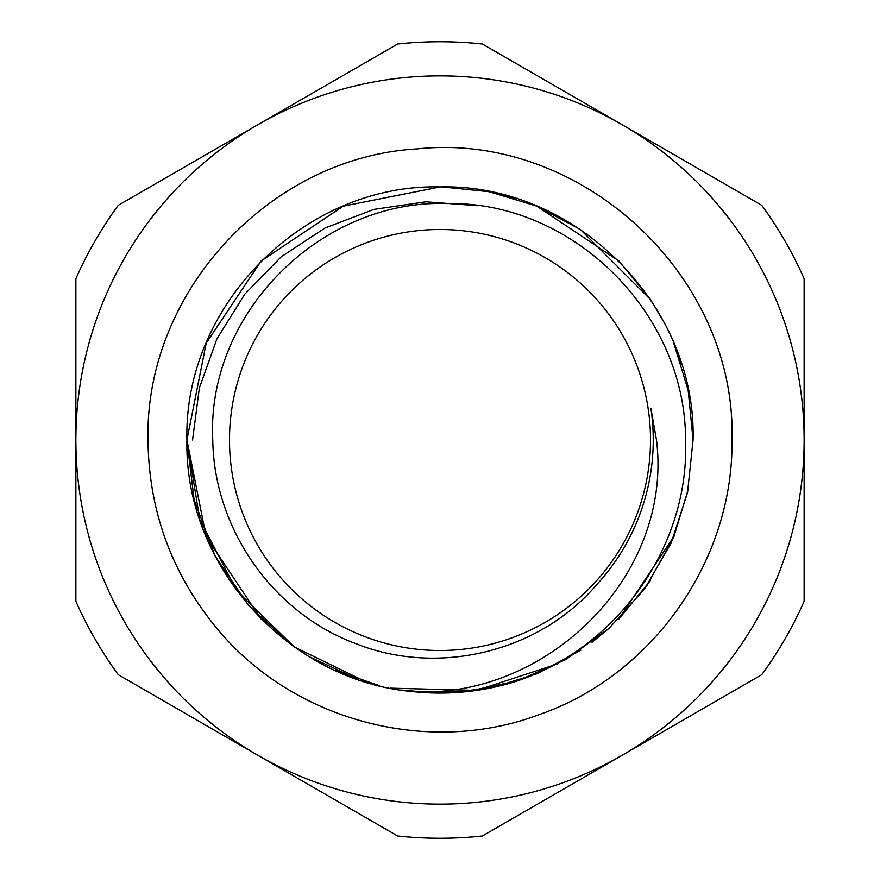 <?xml version="1.0" encoding="UTF-8"?>
<svg xmlns="http://www.w3.org/2000/svg" width="880" height="880" viewBox="0 0 880 880"><rect width="100%" height="100%" fill="white"/><g stroke="black" fill="none" stroke-linecap="round" stroke-linejoin="round"><path stroke-width="1.32" d="M477.983 205.733L425.81 201.806L373.989 209.374L324.94 228.041L281.226 256.795L244.684 294.272L216.942 338.8L199.364 388.025L192.566 440M650.859 408.21A213.235 213.235 0 0 1 597.08 584.21C539.715 652.08 438.482 676.456 356.202 643.786C272.745 613.074 213.972 528.759 212.773 440C206.25 313.39 320.991 199.155 447.205 203.544C573.738 201.322 685.806 314.138 685.553 440C689.722 548.262 614.108 652.19 510.521 683.045A253.066 253.066 0 0 1 412.401 691.559C546.623 699.622 673.321 575.74 656.48 440L650.859 408.21M693.066 439.615L688.171 390.467M663.927 322.102L650.441 299.442L618.959 261.063M618.816 260.931L537.009 206.272M516.516 198.781L488.675 191.664L442.497 186.945M440.099 186.934L343.2 206.184L261.019 261.085L206.184 343.2L186.934 440C184.118 565.037 287.727 680.702 412.401 691.559M412.478 691.559L465.476 691.779L517.517 680.9L565.939 659.505L608.949 628.408L644.534 589.006L671.055 543.235L687.522 492.679L693.066 440C696.597 304.755 575.146 183.469 440.077 186.934C304.755 183.48 183.524 304.612 186.934 440L194.095 499.774L215.127 556.083L248.754 605.737L293.293 646.206M693.066 440L688.237 390.797M681.109 363.121L673.651 342.804M580.569 229.57L536.976 206.25M440.231 186.934L343.244 206.162L261.085 261.03L206.206 343.134L186.934 440L199.738 519.442L236.797 590.832L294.404 646.987L366.74 682.231M688.061 389.906L673.596 342.661M650.595 299.673L580.14 229.273M536.47 206.041L489.478 191.818M440.044 186.934L343.244 206.162L261.151 260.964L206.239 343.057L186.934 440L206.162 536.756L260.953 618.838M334.895 670.208L379.61 685.751M400.807 690.008L436.656 693.044M492.624 687.533L536.877 673.783M619.036 618.849L650.419 580.591M673.816 536.811L688.138 489.687M309.199 656.645L358.666 679.635M410.179 691.306L440.055 693.066M445.236 693.011L489.885 688.094M537.108 673.695L580.866 650.232M618.772 619.113L674.025 536.316M650.507 440A210.507 210.507 0 0 0 440 229.493A210.507 210.507 0 0 0 229.493 440A210.507 210.507 0 0 0 440 650.507A210.507 210.507 0 0 0 650.507 440M804.122 440A364.122 364.122 0 0 0 257.939 124.663A364.122 364.122 0 0 0 257.939 755.337A364.122 364.122 0 0 0 804.122 440L804.122 601.326A398.255 398.255 0 0 1 761.772 674.674L482.35 836A398.255 398.255 0 0 1 397.65 836L118.228 674.674A398.255 398.255 0 0 1 75.878 601.326L75.878 278.674A398.255 398.255 0 0 1 118.228 205.326L397.65 44A398.255 398.255 0 0 1 482.35 44L761.772 205.326A398.255 398.255 0 0 1 804.122 278.674L804.122 440M253.429 127.259L221.606 145.64M221.892 145.475L217.107 148.236M254.826 126.456L254.276 126.775M622.402 124.861L626.846 127.424M390.423 688.16L476.63 690.393L558.547 663.575M592.042 642.301L609.466 627.946M646.492 586.3L673.255 538.142M148.016 440C144.65 292.281 269.61 157.146 417.087 148.918C580.69 131.285 736.725 275.495 731.984 440C733.645 560.208 652.531 675.587 538.901 714.714C426.382 756.998 290.356 719.785 215.028 626.12C171.061 571.857 148.731 509.828 148.016 440"/></g></svg>
